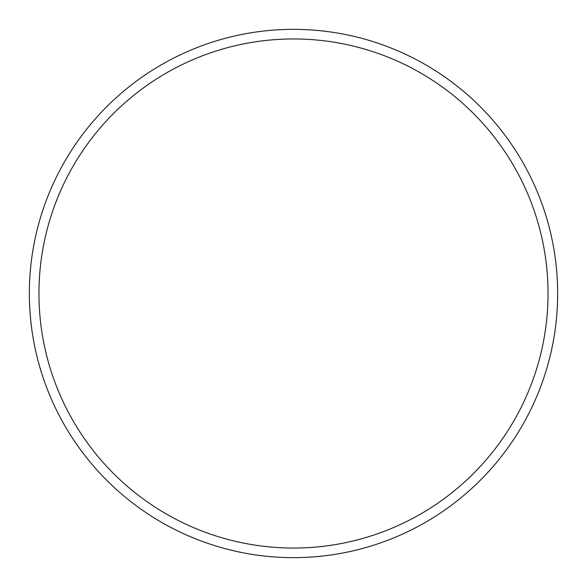 <?xml version="1.0" encoding="UTF-8"?>
<svg xmlns="http://www.w3.org/2000/svg" width="587" height="587" viewBox="0 0 587 587"><rect width="100%" height="100%" fill="white"/><g stroke="black" fill="none" stroke-linecap="round" stroke-linejoin="round"><path stroke-width="0.88" d="M29.35 293.5A264.15 264.15 0 0 1 293.5 29.35A264.15 264.15 0 0 1 557.65 293.5A264.15 264.15 0 0 1 293.5 557.65A264.15 264.15 0 0 1 29.35 293.5M38.955 293.5A254.545 254.545 0 0 1 420.769 73.059A254.545 254.545 0 0 1 420.769 513.941A254.545 254.545 0 0 1 38.955 293.5"/></g></svg>
